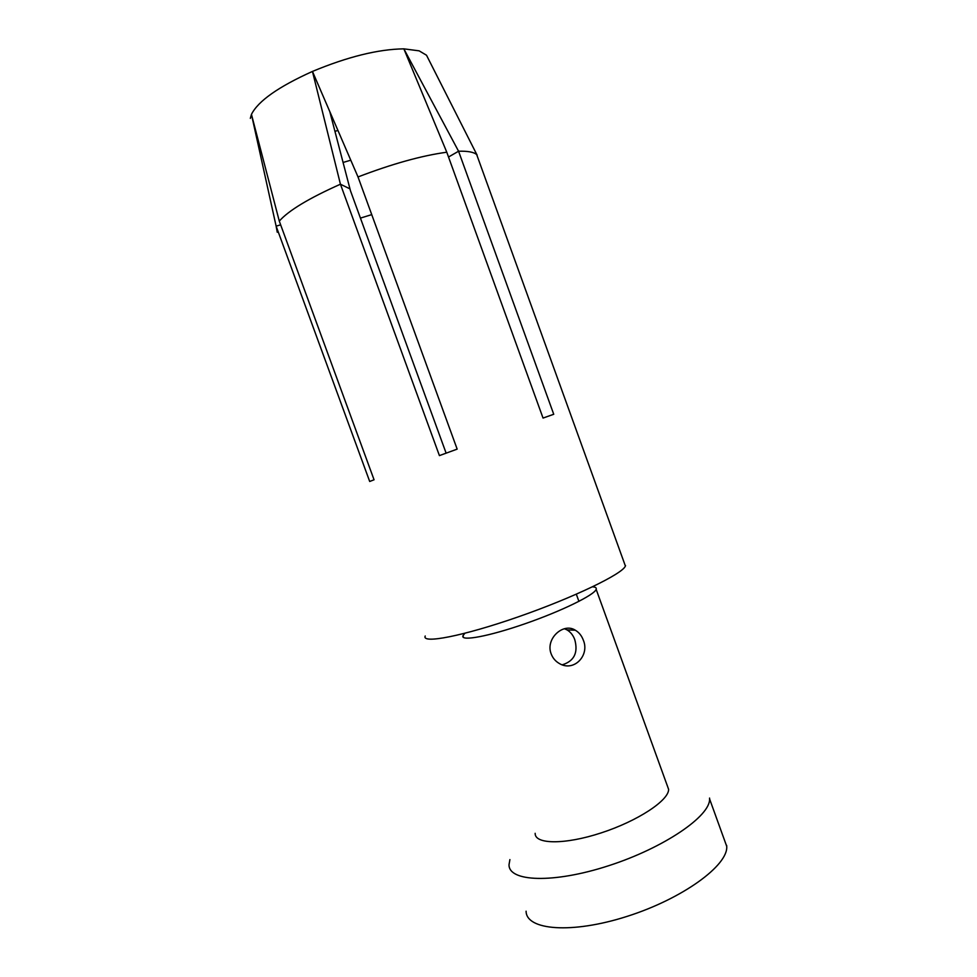 <?xml version="1.0" encoding="UTF-8"?>
<svg xmlns="http://www.w3.org/2000/svg" width="977" height="977" viewBox="0 0 977 977"><rect width="100%" height="100%" fill="white"/><g stroke="black" fill="none" stroke-linecap="round" stroke-linejoin="round"><path stroke-width="1.47" d="M360.44 218.103L371.736 214.622M329.786 111.598L350.462 190.747L446.123 453.157M448.516 157.016L458.567 151.227L553.739 414.272L543.041 418.071L446.782 152.217C421.71 155.636 392.119 163.88 358.009 176.947L457.163 449.127L439.418 455.612L340.436 184.213C308.927 198.258 288.545 210.556 279.288 221.107L374.057 479.78L369.697 481.478L276.125 226.139L277.248 232.233M280.655 224.857L276.125 226.139L251.455 114.37L250.332 118.388M349.815 188.805L340.436 184.213L312.457 71.431C278.445 86.758 258.111 101.071 251.455 114.37L279.288 221.107M477.142 155.038L476.691 154.598C473.869 152.094 467.824 150.971 458.567 151.227L403.855 48.85C378.209 49.229 347.751 56.751 312.457 71.431L358.009 176.947M446.782 152.217L403.855 48.85L419.133 50.841L426.509 55.225L476.947 154.83M333.242 119.609L332.363 119.866M562.251 664.824C574.158 661.136 578.335 652.734 574.769 639.642C573.145 635.258 570.568 632.009 567.063 629.909L564.437 628.724M551.175 653.906C545.129 638.811 563.277 622.3 575.306 630.202C578.982 632.363 581.645 635.661 583.306 640.106C589.937 655.347 573.914 672.298 559.369 663.53C555.51 661.319 552.774 658.107 551.175 653.906M667.108 785.178L668.61 789.392C668.866 800.407 637.737 821.01 601.234 832.88C564.718 844.885 534.639 844.433 535.164 833.308M592.514 586.835C595.481 586.994 596.691 587.836 596.153 589.339L596.153 589.363C594.419 594.969 561.506 611.113 525.064 623.741C488.61 636.442 460.448 641.571 462.939 635.771L464.82 633.316M726.668 845.398L726.729 846.363C728.305 865.28 682.691 898.73 627.136 916.365C571.606 934.207 526.163 930.214 526.09 911.199M709.558 798.062L709.583 798.93C710.474 815.966 664.213 847.804 608.683 865.707C553.177 883.806 508.406 881.804 509.029 864.633L509.909 859.589M425.227 635.99C421.258 644.112 462.646 636.259 518.066 616.927C573.45 597.668 622.899 573.755 625.39 566.013L625.536 565.61M343.22 162.414L350.78 160.204M335.441 131.187L337.92 130.454M476.691 154.598L625.39 566.013M576.332 594.224L578.921 601.368M575.294 630.202L567.063 629.909M462.939 635.771L463.587 637.541M596.153 589.339L668.61 789.343M709.583 798.93L726.729 846.363"/></g></svg>
